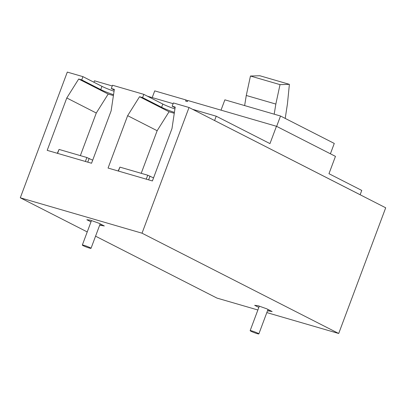 <?xml version="1.0" encoding="UTF-8"?>
<svg xmlns="http://www.w3.org/2000/svg" width="406" height="406" viewBox="0 0 406 406"><rect width="100%" height="100%" fill="white"/><g stroke="black" fill="none" stroke-linecap="round" stroke-linejoin="round"><path stroke-width="0.61" d="M114.243 90L111.295 88.498L112.513 85.245L143.81 94.349L162.821 104.043L161.608 107.296A11.617 1.076 -159.5 0 0 174.407 112.406M174.925 108.925A11.617 1.076 20.5 0 1 162.821 104.043M214.601 120.516L216.215 116.202L269.97 143.612L276.456 126.276L335.457 156.366L328.972 173.702L361.751 190.419L360.142 194.733L214.485 120.48M93.943 82.256L94.486 80.799L112.244 85.965M147.449 96.202L173.103 103.667M192.662 109.351L216.215 116.202M143.81 94.349L142.597 97.597L161.608 107.296M152.214 97.592L154.727 90.878L186.029 99.977L187.648 100.805M174.275 113.279L169.053 111.757L157.147 130.717L127.646 115.669L108.062 168.054L152.402 180.949L171.987 128.565L175.199 107.082L172.159 106.199L173.372 102.946L189.023 107.499L385.7 207.791L338.7 333.488L142.029 233.196L189.023 107.499M169.053 111.757L139.552 96.714L142.597 97.597M172.159 106.199L175.108 107.702M113.411 95.577L108.189 94.06L78.688 79.013L81.733 79.901L100.744 89.594A11.617 1.076 -159.5 0 0 113.543 94.705M111.295 88.498L114.34 89.381L111.127 110.868L91.543 163.248L47.197 150.352L66.782 97.973L96.283 113.015L80.352 155.62M87.229 231.927L20.3 197.798L67.3 72.095L82.946 76.648L101.962 86.346A11.617 1.076 -159.5 0 0 114.061 91.223M157.147 130.717L141.217 173.321M139.552 96.714L127.646 115.669M108.189 94.06L96.283 113.015M78.688 79.013L66.782 97.973M82.946 76.648L81.733 79.901M257.876 309.986L216.977 298.09L95.567 236.18M20.3 197.798L142.029 233.196M266.823 312.59L338.7 333.488M91 221.849L86.848 219.732L90.289 220.148L99.023 223.27L104.322 225.975L99.698 225.132M267.529 310.712L272.152 311.554L266.854 308.854L258.12 305.733L254.679 305.312L258.83 307.428M276.456 126.276L187.765 100.485L187.359 101.571L185.623 101.064L186.029 99.977M118.187 170.997L119.907 167.125L147.733 175.214L153.544 177.894M150.017 176.097L148.616 179.848M147.733 175.214L146.256 179.163M119.907 167.125L118.43 171.068M57.322 153.295L59.043 149.423L86.869 157.513L92.685 160.192M89.158 158.396L87.752 162.146M86.869 157.513L85.392 161.461M59.043 149.423L57.571 153.372M100.886 225.553L101.302 224.437M268.716 311.138L269.132 310.017M276.648 126.378L280.521 116.02L224.873 99.835L221.016 110.153M280.521 116.02L334.275 143.435L330.403 153.788M244.63 105.58L246.28 95.471L250.456 76.034L259.83 75.744L289.392 84.341L287.458 103.708L285.225 118.42M274.192 114.177L275.841 104.068L280.018 84.631L289.392 84.341M246.28 95.471L275.841 104.068M250.456 76.034L280.018 84.631M90.152 247.706A4.649 0.431 20.5 0 1 91.025 248.32A4.649 0.431 20.5 0 1 87.985 247.614A4.649 0.431 20.5 0 1 83.194 245.681A4.649 0.431 20.5 0 1 82.322 245.067A4.649 0.431 20.5 0 1 85.361 245.767A4.649 0.431 20.5 0 1 90.152 247.706M257.983 333.285A4.649 0.431 20.5 0 1 258.855 333.905A4.649 0.431 20.5 0 1 255.816 333.199A4.649 0.431 20.5 0 1 251.025 331.266A4.649 0.431 20.5 0 1 250.152 330.646A4.649 0.431 20.5 0 1 253.192 331.352A4.649 0.431 20.5 0 1 257.983 333.285M101.962 86.346L100.744 89.594M91.025 248.32L100.17 223.858M82.322 245.067L91.477 220.575M258.855 333.905L268.001 309.443M250.152 330.646L259.307 306.16"/></g></svg>
